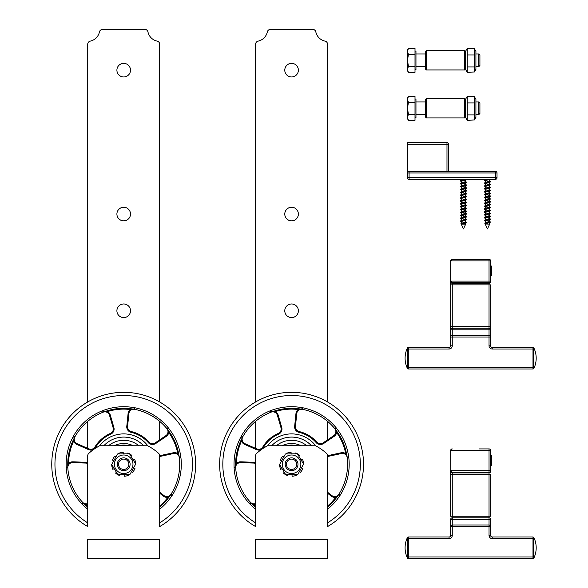 <?xml version="1.0" encoding="UTF-8"?>
<svg xmlns="http://www.w3.org/2000/svg" width="588" height="588" viewBox="0 0 588 588"><rect width="100%" height="100%" fill="white"/><g stroke="black" fill="none" stroke-linecap="round" stroke-linejoin="round"><path stroke-width="0.88" d="M285.106 392.615A71.949 71.949 0 0 1 327.553 526.576L327.553 455.744A3.197 3.197 0 0 0 326.502 453.377A51.957 51.957 0 0 0 315.558 445.755L267.599 445.755A51.957 51.957 0 0 0 256.655 453.377A3.197 3.197 0 0 0 255.604 455.744L255.604 526.576A71.949 71.949 0 0 1 285.106 392.615A71.949 71.949 0 0 0 255.604 526.576A71.949 71.949 0 0 1 285.106 392.615A71.949 71.949 0 0 0 255.604 526.576M255.604 401.964L255.604 44.247A3.197 3.197 0 0 1 258.132 41.123A11.988 11.988 0 0 0 267.327 31.921A3.197 3.197 0 0 1 270.451 29.4L312.706 29.4A3.197 3.197 0 0 1 315.829 31.921A11.988 11.988 0 0 0 325.024 41.123A3.197 3.197 0 0 1 327.553 44.247L327.553 401.964M253.457 505.232L254.001 504.651L250.98 502.777L253.457 505.232L251.025 502.814A4.8 4.8 0 0 0 255.604 503.571L255.604 463.594A4.8 4.8 0 0 0 253.531 463.05A4.8 4.8 0 0 1 255.604 463.594M255.604 448.372L255.604 421.353M327.553 421.353L327.553 439.861M346.435 455.105L347.045 456.927A4.8 4.8 0 0 0 341.415 453.532L328.795 456.251A4.8 4.8 0 0 0 327.553 456.707L327.553 492.215L331.838 495.544L331.345 496.176A5.593 5.593 0 0 0 335.785 497.264A55.162 55.162 0 0 1 327.553 506.084M298.373 214.061A6.791 6.791 0 0 1 288.179 219.941A6.791 6.791 0 0 1 288.179 208.174A6.791 6.791 0 0 1 298.373 214.061M298.373 310.787A6.791 6.791 0 0 1 288.179 316.675A6.791 6.791 0 0 1 288.179 304.9A6.791 6.791 0 0 1 298.373 310.787M298.373 70.17A6.791 6.791 0 0 1 288.179 76.05A6.791 6.791 0 0 1 288.179 64.283A6.791 6.791 0 0 1 298.373 70.17M255.604 558.6L255.604 539.416L327.553 539.416L327.553 558.6L255.604 558.6L327.553 558.6M297.175 467.372A6.394 6.394 0 0 0 291.464 457.876A6.394 6.394 0 0 0 286.099 467.563A6.394 6.394 0 0 0 297.175 467.372M296.073 456.163A9.276 9.276 0 0 0 283.467 459.779A9.276 9.276 0 0 0 287.084 472.385A9.276 9.276 0 0 0 299.689 468.768A9.276 9.276 0 0 0 296.073 456.163M303.577 464.064L297.763 474.56L285.761 474.766L279.579 464.483L285.401 453.987L297.396 453.774L303.577 464.064M283.703 457.038L282.747 456.156A11.988 11.988 0 0 0 280.314 460.154L281.696 460.661M279.756 464.77L279.601 464.777A11.988 11.988 0 0 0 280.704 469.327L282.1 468.673M284.247 472.252L283.467 473.105A11.988 11.988 0 0 0 285.753 474.751M292.016 474.656L292.089 476.251A11.988 11.988 0 0 0 296.631 475.148L296.367 474.582M299.454 471.502L300.409 472.385A11.988 11.988 0 0 0 302.842 468.386L301.46 467.879M303.401 463.77L303.555 463.763A11.988 11.988 0 0 0 302.452 459.221L301.056 459.867M298.91 456.295L299.689 455.443A11.988 11.988 0 0 0 297.403 453.789M285.783 474.766A11.988 11.988 0 0 0 287.466 475.53L287.76 474.729M291.141 453.885L291.067 452.29A11.988 11.988 0 0 0 286.525 453.399L286.79 453.958M297.381 453.774A11.988 11.988 0 0 0 295.69 453.01L295.404 453.811M346.832 455.428L347.045 456.861M337.269 431.967L335.167 429.181L336.615 432.43L337.269 431.967A55.956 55.956 0 0 0 335.167 429.181A55.956 55.956 0 0 1 347.06 456.986A55.956 55.956 0 0 0 346.501 453.539L345.715 453.693A5.593 5.593 0 0 0 341.246 452.753L328.626 455.472A5.593 5.593 0 0 0 327.553 455.818M255.604 507.135A55.956 55.956 0 0 1 250.98 502.777A4.8 4.8 0 0 1 250.481 502.314A56 56 0 0 1 235.685 467.725A4.8 4.8 0 0 1 235.692 467.041L236.427 463.565L235.626 463.55L235.692 467.041A55.956 55.956 0 0 1 242.41 437.56L242.41 437.56A4.8 4.8 0 0 1 242.697 436.935A56 56 0 0 1 271.024 412.181A4.8 4.8 0 0 1 271.678 411.975L274.971 410.836L275.133 411.6M302.475 409.336A56 56 0 0 1 334.77 428.623A4.8 4.8 0 0 1 335.167 429.181A4.8 4.8 0 0 0 334.77 428.623A56 56 0 0 0 302.475 409.336A4.8 4.8 0 0 0 301.791 409.255A4.8 4.8 0 0 1 302.475 409.336L302.783 407.771A6.394 6.394 0 0 0 301.989 407.66A57.558 57.558 0 0 0 271.2 410.446L271.678 411.975A55.956 55.956 0 0 1 301.791 409.255L298.344 408.726L298.248 409.52L301.732 409.248A4.8 4.8 0 0 0 296.764 413.555L295.97 413.474L294.654 426.315A5.593 5.593 0 0 0 298.961 432.342A32.774 32.774 0 0 1 316.19 442.624A5.593 5.593 0 0 0 323.532 443.558L334.212 436.311A5.593 5.593 0 0 0 336.615 432.43A55.162 55.162 0 0 1 345.715 453.693M300.248 408.991L301.673 409.233M278.278 433.444L278.594 434.179A5.593 5.593 0 0 0 281.748 427.483L280.983 427.704A4.8 4.8 0 0 1 278.278 433.444A33.575 33.575 0 0 0 262.807 446.968A33.575 33.575 0 0 1 278.278 433.444A4.8 4.8 0 0 0 280.983 427.704L277.389 415.304L278.161 415.084A5.593 5.593 0 0 0 275.213 411.6L271.737 411.96A4.8 4.8 0 0 1 277.389 415.304A4.8 4.8 0 0 0 271.737 411.96L271.2 410.446A6.394 6.394 0 0 0 270.436 410.689L271.024 412.181A56 56 0 0 0 242.697 436.935L241.308 436.156A6.394 6.394 0 0 0 240.955 436.877L242.41 437.56L240.845 440.662M241.83 438.648L242.359 437.648M240.837 440.669L241.565 441.007L242.388 437.612A4.8 4.8 0 0 0 244.946 443.668L244.623 444.396L256.434 449.614A5.593 5.593 0 0 0 263.49 447.38A5.593 5.593 0 0 1 256.434 449.614L256.758 448.887L244.946 443.668M347.192 457.655A56 56 0 0 1 338.828 494.332A4.8 4.8 0 0 1 338.423 494.883L335.785 497.264L336.424 497.742L338.423 494.883A4.8 4.8 0 0 0 338.828 494.332A56 56 0 0 0 347.192 457.655L348.78 457.464A6.394 6.394 0 0 0 348.633 456.678L347.06 456.986A4.8 4.8 0 0 1 347.192 457.655A4.8 4.8 0 0 0 347.06 456.986L346.501 453.539M327.553 509.201A57.558 57.558 0 0 0 339.702 495.838L338.423 494.883A55.956 55.956 0 0 1 327.553 507.135M338.379 494.927A4.8 4.8 0 0 1 331.838 495.544M341.246 452.753L341.415 453.532A4.8 4.8 0 0 1 347.045 456.927M334.212 436.311L333.764 435.649A4.8 4.8 0 0 0 335.197 429.233A4.8 4.8 0 0 1 333.764 435.649L323.084 442.896A4.8 4.8 0 0 1 316.785 442.095A33.575 33.575 0 0 0 299.145 431.563A4.8 4.8 0 0 1 295.455 426.396L296.764 413.555M278.594 434.179A32.774 32.774 0 0 0 263.49 447.38L262.807 446.968A4.8 4.8 0 0 1 256.758 448.887M235.692 466.975A4.8 4.8 0 0 1 240.624 462.631L253.531 463.05L253.553 462.249L240.646 461.837A5.593 5.593 0 0 0 236.427 463.565A55.162 55.162 0 0 1 241.565 441.007A5.593 5.593 0 0 0 244.623 444.396M271.685 445.755A27.18 27.18 0 0 1 289.134 437.2A27.18 27.18 0 0 0 271.685 445.755M311.478 445.755A27.18 27.18 0 0 0 289.134 437.2M347.06 456.986L348.633 456.678A57.558 57.558 0 0 0 336.476 428.255L335.167 429.181L336.476 428.255A6.394 6.394 0 0 0 336.005 427.608A57.602 57.602 0 0 0 302.783 407.771M301.989 407.66L301.791 409.255L301.989 407.66M242.41 437.56L240.955 436.877A57.558 57.558 0 0 0 234.09 467.019L235.692 467.041L234.09 467.019A6.394 6.394 0 0 0 234.09 467.82A57.602 57.602 0 0 0 249.305 503.394A6.394 6.394 0 0 0 249.885 503.953L250.98 502.777L249.885 503.953A57.558 57.558 0 0 0 255.604 509.201M338.828 494.332L340.18 495.192A6.394 6.394 0 0 1 339.702 495.838L338.423 494.883M301.019 445.755A20.786 20.786 0 0 0 282.137 445.755M286.554 445.755A19.184 19.184 0 0 1 289.855 445.16A19.184 19.184 0 0 0 286.554 445.755A19.184 19.184 0 0 1 296.602 445.755M291.428 457.876A6.394 6.394 0 0 0 285.187 464.424A6.394 6.394 0 0 0 291.729 470.665A6.394 6.394 0 0 0 297.969 464.116A6.394 6.394 0 0 0 291.428 457.876M291.457 459.103A5.167 5.167 0 0 1 296.117 466.747A5.167 5.167 0 0 1 287.164 466.96A5.167 5.167 0 0 1 291.457 459.103M117.233 392.615A71.949 71.949 0 0 1 159.679 526.576L159.679 455.744A3.197 3.197 0 0 0 158.628 453.377A51.957 51.957 0 0 0 147.691 445.755L99.725 445.755A51.957 51.957 0 0 0 88.781 453.377A3.197 3.197 0 0 0 87.73 455.744L87.73 526.576A71.949 71.949 0 0 1 117.233 392.615A71.949 71.949 0 0 0 87.73 526.576A71.949 71.949 0 0 1 117.233 392.615A71.949 71.949 0 0 0 87.73 526.576M87.73 401.964L87.73 44.247A3.197 3.197 0 0 1 90.258 41.123A11.988 11.988 0 0 0 99.453 31.921A3.197 3.197 0 0 1 102.584 29.4L144.832 29.4A3.197 3.197 0 0 1 147.956 31.921A11.988 11.988 0 0 0 157.15 41.123A3.197 3.197 0 0 1 159.679 44.247L159.679 401.964M85.583 505.232L86.127 504.651L83.106 502.777L85.583 505.232L83.151 502.814A4.8 4.8 0 0 0 87.73 503.571L87.73 463.594A4.8 4.8 0 0 0 85.657 463.05A4.8 4.8 0 0 1 87.73 463.594M87.73 448.372L87.73 421.353M159.679 421.353L159.679 439.861M178.561 455.105L179.171 456.927A4.8 4.8 0 0 0 173.541 453.532L160.921 456.251A4.8 4.8 0 0 0 159.679 456.707L159.679 492.215L163.964 495.544L163.479 496.176A5.593 5.593 0 0 0 167.911 497.264A55.162 55.162 0 0 1 159.679 506.084M130.499 214.061A6.791 6.791 0 0 1 120.305 219.941A6.791 6.791 0 0 1 120.305 208.174A6.791 6.791 0 0 1 130.499 214.061M130.499 310.787A6.791 6.791 0 0 1 120.305 316.675A6.791 6.791 0 0 1 120.305 304.9A6.791 6.791 0 0 1 130.499 310.787M130.499 70.17A6.791 6.791 0 0 1 120.305 76.05A6.791 6.791 0 0 1 120.305 64.283A6.791 6.791 0 0 1 130.499 70.17M87.73 558.6L87.73 539.416L159.679 539.416L159.679 558.6L87.73 558.6L159.679 558.6M129.301 467.372A6.394 6.394 0 0 0 123.59 457.876A6.394 6.394 0 0 0 118.225 467.563A6.394 6.394 0 0 0 129.301 467.372M128.199 456.163A9.276 9.276 0 0 0 115.593 459.779A9.276 9.276 0 0 0 119.21 472.385A9.276 9.276 0 0 0 131.815 468.768A9.276 9.276 0 0 0 128.199 456.163M135.703 464.064L129.889 474.56L117.887 474.766L111.705 464.483L117.526 453.987L129.522 453.774L135.703 464.064M115.829 457.038L114.873 456.156A11.988 11.988 0 0 0 112.44 460.154L113.822 460.661M111.882 464.77L111.727 464.777A11.988 11.988 0 0 0 112.83 469.327L114.226 468.673M116.373 472.252L115.593 473.105A11.988 11.988 0 0 0 117.879 474.751M124.149 474.656L124.215 476.251A11.988 11.988 0 0 0 128.757 475.148L128.5 474.582M131.58 471.502L132.535 472.385A11.988 11.988 0 0 0 134.968 468.386L133.586 467.879M135.527 463.77L135.688 463.763A11.988 11.988 0 0 0 134.578 459.221L133.182 459.867M131.036 456.295L131.815 455.443A11.988 11.988 0 0 0 129.529 453.789M117.909 474.766A11.988 11.988 0 0 0 119.592 475.53L119.886 474.729M123.267 453.885L123.201 452.29A11.988 11.988 0 0 0 118.651 453.399L118.916 453.958M129.507 453.774A11.988 11.988 0 0 0 127.824 453.01L127.53 453.811M178.958 455.428L179.171 456.861M169.395 431.967L167.293 429.181L168.741 432.43L169.395 431.967A55.956 55.956 0 0 0 167.293 429.181A55.956 55.956 0 0 1 179.186 456.986A55.956 55.956 0 0 0 178.627 453.539L177.841 453.693A5.593 5.593 0 0 0 173.372 452.753L160.752 455.472A5.593 5.593 0 0 0 159.679 455.818M87.73 507.135A55.956 55.956 0 0 1 83.106 502.777A4.8 4.8 0 0 1 82.607 502.314A56 56 0 0 1 67.811 467.725A4.8 4.8 0 0 1 67.818 467.041L68.553 463.565L67.752 463.55L67.818 467.041A55.956 55.956 0 0 1 74.536 437.56L74.536 437.56A4.8 4.8 0 0 1 74.83 436.935A56 56 0 0 1 103.15 412.181A4.8 4.8 0 0 1 103.804 411.975L107.097 410.836L107.259 411.6M134.601 409.336A56 56 0 0 1 166.896 428.623A4.8 4.8 0 0 1 167.293 429.181A4.8 4.8 0 0 0 166.896 428.623A56 56 0 0 0 134.601 409.336A4.8 4.8 0 0 0 133.917 409.255A4.8 4.8 0 0 1 134.601 409.336L134.909 407.771A6.394 6.394 0 0 0 134.115 407.66A57.558 57.558 0 0 0 103.326 410.446L103.804 411.975A55.956 55.956 0 0 1 133.917 409.255L130.47 408.726L130.374 409.52L133.858 409.248A4.8 4.8 0 0 0 128.897 413.555L128.096 413.474L126.787 426.315A5.593 5.593 0 0 0 131.087 432.342A32.774 32.774 0 0 1 148.316 442.624A5.593 5.593 0 0 0 155.658 443.558L166.338 436.311A5.593 5.593 0 0 0 168.741 432.43A55.162 55.162 0 0 1 177.841 453.693M132.374 408.991L133.799 409.233M107.339 411.6L103.863 411.96A4.8 4.8 0 0 1 109.515 415.304A4.8 4.8 0 0 0 103.863 411.96L103.326 410.446A6.394 6.394 0 0 0 102.562 410.689L103.15 412.181A56 56 0 0 0 74.83 436.935L73.434 436.156A6.394 6.394 0 0 0 73.081 436.877L74.536 437.56L72.971 440.669L73.691 441.007L74.514 437.612A4.8 4.8 0 0 0 77.072 443.668L76.749 444.396L88.56 449.614A5.593 5.593 0 0 0 95.616 447.38A32.774 32.774 0 0 1 110.72 434.179A5.593 5.593 0 0 0 113.881 427.483L110.287 415.084A5.593 5.593 0 0 0 107.339 411.6A55.162 55.162 0 0 1 130.374 409.52A5.593 5.593 0 0 0 128.096 413.474M73.956 438.648L74.485 437.648M179.318 457.655A56 56 0 0 1 170.954 494.332A4.8 4.8 0 0 1 170.549 494.883L167.911 497.264L168.55 497.742L170.549 494.883A4.8 4.8 0 0 0 170.954 494.332A56 56 0 0 0 179.318 457.655L180.906 457.464A6.394 6.394 0 0 0 180.759 456.678L179.186 456.986A4.8 4.8 0 0 1 179.318 457.655A4.8 4.8 0 0 0 179.186 456.986L178.627 453.539M159.679 509.201A57.558 57.558 0 0 0 171.828 495.838L170.549 494.883A55.956 55.956 0 0 1 159.679 507.135M170.505 494.927A4.8 4.8 0 0 1 163.964 495.544M173.372 452.753L173.541 453.532A4.8 4.8 0 0 1 179.171 456.927M166.338 436.311L165.889 435.649A4.8 4.8 0 0 0 167.323 429.233A4.8 4.8 0 0 1 165.889 435.649L155.21 442.896A4.8 4.8 0 0 1 148.911 442.095A33.575 33.575 0 0 0 131.271 431.563A4.8 4.8 0 0 1 127.581 426.396L128.897 413.555M95.616 447.38L94.933 446.968A33.575 33.575 0 0 1 110.404 433.444A4.8 4.8 0 0 0 113.109 427.704A4.8 4.8 0 0 1 110.404 433.444A33.575 33.575 0 0 0 94.933 446.968A4.8 4.8 0 0 1 88.884 448.887L77.072 443.668M110.287 415.084L109.515 415.304L113.109 427.704L113.881 427.483M67.818 466.975A4.8 4.8 0 0 1 72.75 462.631L85.657 463.05L85.679 462.249L72.78 461.837A5.593 5.593 0 0 0 68.553 463.565A55.162 55.162 0 0 1 73.691 441.007A5.593 5.593 0 0 0 76.749 444.396M103.811 445.755A27.18 27.18 0 0 1 121.26 437.2A27.18 27.18 0 0 0 103.811 445.755M143.604 445.755A27.18 27.18 0 0 0 121.26 437.2M179.186 456.986L180.759 456.678A57.558 57.558 0 0 0 168.602 428.255L167.293 429.181L168.602 428.255A6.394 6.394 0 0 0 168.131 427.608A57.602 57.602 0 0 0 134.909 407.771M134.115 407.66L133.917 409.255L134.115 407.66M74.536 437.56L73.081 436.877A57.558 57.558 0 0 0 66.216 467.019L67.818 467.041L66.216 467.019A6.394 6.394 0 0 0 66.216 467.82A57.602 57.602 0 0 0 81.431 503.394A6.394 6.394 0 0 0 82.011 503.953L83.106 502.777L82.011 503.953A57.558 57.558 0 0 0 87.73 509.201M170.954 494.332L172.306 495.192A6.394 6.394 0 0 1 171.828 495.838L170.549 494.883M133.145 445.755A20.786 20.786 0 0 0 114.263 445.755M121.981 445.16A19.184 19.184 0 0 1 128.728 445.755A19.184 19.184 0 0 0 118.68 445.755A19.184 19.184 0 0 1 121.981 445.16A19.184 19.184 0 0 0 118.68 445.755M123.553 457.876A6.394 6.394 0 0 0 117.313 464.424A6.394 6.394 0 0 0 123.862 470.665A6.394 6.394 0 0 0 130.102 464.116A6.394 6.394 0 0 0 123.553 457.876M123.583 459.103A5.167 5.167 0 0 1 128.243 466.747A5.167 5.167 0 0 1 119.291 466.96A5.167 5.167 0 0 1 123.583 459.103M490.627 266.011L491.744 266.011L491.744 275.603L490.627 275.603M490.495 281.689L490.627 281.689A1.602 1.602 0 0 1 489.032 283.291A1.602 1.602 0 0 0 490.627 281.689L490.627 260.903A1.602 1.602 0 0 0 489.032 259.308L452.26 259.308A1.602 1.602 0 0 0 450.658 260.903L450.658 345.803A1.602 1.602 0 0 1 449.063 347.398L408.293 347.398A0.801 0.801 0 0 0 407.491 348.199L407.491 368.184A0.801 0.801 0 0 0 408.293 368.985L532.993 368.985A0.801 0.801 0 0 0 533.794 368.184L533.794 348.199A0.801 0.801 0 0 0 532.993 347.398L492.23 347.398A1.602 1.602 0 0 1 490.627 345.803L490.627 326.612L490.627 345.803L490.627 337.005L489.032 337.005L489.032 345.803L490.627 345.803L490.627 337.005A1.602 1.602 0 0 0 489.032 335.41L489.032 337.005L450.658 337.005A1.602 1.602 0 0 1 452.26 335.41L452.26 329.817L450.658 329.817L450.658 326.612L452.26 326.612L452.26 283.291A1.602 1.602 0 0 1 450.658 281.689L450.79 281.689M490.627 326.612L490.627 284.886L489.032 284.886L489.032 326.612L490.627 326.612M479.242 259.308L486.026 259.308M407.491 358.07L407.491 368.58A23.718 23.718 0 0 1 407.491 347.802L407.491 349L449.063 349A3.197 3.197 0 0 0 452.26 345.803L452.26 335.41L489.032 335.41L489.032 329.817L490.627 329.817A1.602 1.602 0 0 0 489.032 328.214L489.032 329.817L452.26 329.817L452.26 326.612L489.032 326.612L489.032 328.214L452.26 328.214A1.602 1.602 0 0 0 450.658 329.817A1.602 1.602 0 0 1 452.26 328.214M450.658 284.886L450.658 281.689A1.602 1.602 0 0 0 452.26 283.291L452.26 282.652L450.658 281.049A1.602 1.602 0 0 0 452.26 282.652L489.032 282.652A1.602 1.602 0 0 0 490.627 281.049L489.032 281.049L489.032 284.886L450.658 284.886M489.032 259.308L489.032 260.903L450.658 260.903L452.26 259.308M450.658 281.049L489.032 281.049L489.032 260.903L490.627 260.903M452.26 283.291L489.032 283.291M533.794 366.287L533.794 347.802A23.718 23.718 0 0 1 533.794 368.58L533.794 366.287M490.627 455.626L491.744 455.626L491.744 465.218L490.627 465.218M490.495 471.304L490.627 471.304A1.602 1.602 0 0 1 489.032 472.906A1.602 1.602 0 0 0 490.627 471.304L490.627 450.518A1.602 1.602 0 0 0 489.032 448.923L479.242 448.923M490.627 516.235L490.627 474.501L489.032 474.501L489.032 516.235L490.627 516.235M490.627 453.723L490.627 456.92M490.627 535.418L490.627 519.432L489.032 519.432L489.032 535.418L490.627 535.418L490.627 526.627L450.658 526.627L450.658 535.418A1.602 1.602 0 0 1 449.063 537.013L408.293 537.013A0.801 0.801 0 0 0 407.491 537.814L407.491 557.799A0.801 0.801 0 0 0 408.293 558.6L532.993 558.6A0.801 0.801 0 0 0 533.794 557.799L533.794 537.814A0.801 0.801 0 0 0 532.993 537.013L492.23 537.013A1.602 1.602 0 0 1 490.627 535.418L490.627 526.627A1.602 1.602 0 0 0 489.032 525.025L452.26 525.025A1.602 1.602 0 0 0 450.658 526.627L450.658 519.432A1.602 1.602 0 0 1 452.26 517.83L452.26 472.906A1.602 1.602 0 0 1 450.658 471.304L450.658 516.235L489.032 516.235L489.032 517.83A1.602 1.602 0 0 1 490.627 519.432M407.491 538.615L449.063 538.615A3.197 3.197 0 0 0 452.26 535.418L452.26 525.025L489.032 525.025M489.032 448.923L489.032 450.518L450.658 450.518L452.26 448.923A1.602 1.602 0 0 0 450.658 450.518L450.79 471.304M450.658 474.501L450.658 471.304A1.602 1.602 0 0 0 452.26 472.906L452.26 472.267L450.658 470.665A1.602 1.602 0 0 0 452.26 472.267L489.032 472.267A1.602 1.602 0 0 0 490.627 470.665L489.032 470.665L489.032 474.501L450.658 474.501M450.658 470.665L489.032 470.665L489.032 450.518L490.627 450.518M452.26 525.025L452.26 517.83L489.032 517.83L489.032 519.432L450.658 519.432M452.26 472.906L489.032 472.906M407.491 547.693L407.491 558.203A23.718 23.718 0 0 1 407.491 537.417L407.491 547.693M533.794 555.91L533.794 537.417A23.718 23.718 0 0 1 533.794 558.203L533.794 556.998L407.491 556.998M497.022 177.767L495.427 177.767L495.427 179.369A1.602 1.602 0 0 0 497.022 177.767L497.022 172.975A1.602 1.602 0 0 0 495.427 171.373L495.427 172.975L497.022 172.975A1.602 1.602 0 0 0 495.427 171.373L409.086 171.373A1.602 1.602 0 0 0 407.491 172.975L409.086 172.975L409.086 171.373A1.602 1.602 0 0 0 407.491 172.975L407.491 177.767A1.602 1.602 0 0 0 409.086 179.369L409.086 177.767L407.491 177.767L407.491 144.192L448.578 144.192A1.602 1.602 0 0 0 446.983 142.597L446.983 171.373M482.63 179.369L492.23 179.369M409.086 179.369L495.427 179.369M407.491 142.597L446.983 142.597L407.491 142.597L407.491 144.192M448.578 171.373L448.578 144.192M464.358 179.369L461.301 180.148M461.345 180.442L462.653 180.832M465.593 181.582L461.337 183L460.257 183.677L461.352 184.103M461.352 183.316L462.66 183.713M465.593 184.463L460.353 186.469L461.33 187.293M465.593 180.082L461.301 181.251L461.212 183.074M465.593 187.337L461.301 188.785M465.593 182.956L461.293 184.14L461.212 185.955M465.593 190.218L460.338 192.232L461.345 193.055M465.593 185.837L461.345 186.984L461.212 188.836M464.241 188.028L465.659 188.652L461.315 189.88L461.212 191.71M465.593 193.092L461.352 194.826M464.241 190.902L465.645 191.548L461.308 192.761L461.212 194.665M465.593 195.973L461.345 197.708M464.241 193.783L465.623 194.452L461.352 195.606L461.212 197.546M465.593 198.847L461.352 200.581M465.549 197.054L461.323 198.509L461.212 200.42M465.549 202.809L466.651 202.404L465.571 201.713L461.624 203.014L461.286 203.419L462.66 203.852M465.549 199.927L461.249 201.441L461.212 203.301M465.593 204.609L461.286 206.057L462.66 206.733M465.593 207.483L461.301 208.924M465.549 203.132L461.286 204.286L461.212 206.175M465.549 205.682L461.33 207.13L461.212 208.983M461.345 209.218L462.653 209.607M465.593 210.364L461.389 211.746L460.257 212.459L461.352 212.878M461.352 212.099L462.66 212.489M465.593 213.238L461.345 214.649L460.264 215.392L461.352 215.759M465.593 208.858L461.301 210.034L461.212 211.856M461.352 214.973L462.66 215.362M465.593 216.119L461.301 217.56M465.593 211.739L461.293 212.915L461.212 214.73M464.241 213.929L465.549 214.319M461.345 217.854L462.653 218.244M465.593 218.993L460.345 221.007L461.345 221.838M465.593 214.613L461.345 215.759L461.212 217.611M464.241 216.803L465.549 217.192M465.593 221.874L461.22 223.396L461.308 221.544L466.549 219.794L460.338 221.014M465.593 217.494L461.315 218.655L461.212 220.493M464.241 219.684L465.549 220.074M465.689 224.131L462.102 224.131L466.468 222.455L460.963 223.536L463.447 228.93L465.689 224.131L465.549 223.271L466.137 222.918M464.241 222.558L465.159 222.793M465.593 223.249L462.102 224.131M466.299 222.558L465.49 222.198M466.637 179.369L460.61 180.612L460.257 180.876L461.352 181.222M466.556 182.162L460.338 183.596M465.549 184.757L466.571 185.051L466.269 185.374L460.353 186.469M465.549 187.631L466.468 188.182L460.397 189.601M465.549 190.512L466.541 190.784L466.291 191.122L460.338 192.232M465.549 193.393L466.556 193.665L466.335 193.981L460.353 195.334M465.549 196.267L466.541 196.546L466.343 196.862L460.382 198.23M465.556 198.825L466.563 199.648L460.551 200.78L460.345 201.089L461.352 201.368M466.541 202.529L460.573 203.646L460.279 203.911L461.352 204.249M465.556 204.58L466.549 205.403L460.588 206.52L460.345 206.844L461.352 207.123M465.549 207.461L466.556 208.284L460.61 209.394L460.257 209.651L461.352 210.004M465.564 210.342L466.424 211.217L460.338 212.378M465.549 213.532L466.571 213.826L466.269 214.15L460.353 215.252M465.549 216.413L466.563 216.913L460.676 218.008L460.33 218.354L461.352 218.633M465.549 219.287L466.549 219.794M465.564 222.154L466.468 222.455M485.901 179.369L485.284 179.612M489.532 181.347L490.539 181.626L489.539 181.031L485.298 182.478M489.657 179.369L485.254 180.744L485.196 182.545M489.532 184.22L490.539 184.5L489.547 183.904L484.291 185.962L485.32 186.763M488.224 181.736L489.642 182.361L485.313 183.574L485.196 185.418M489.532 187.102L490.524 187.374L489.532 186.778L485.196 188.373M488.224 184.61L489.62 185.257L485.284 186.469L485.196 188.3M489.532 190.762L490.62 190.394L489.532 189.659L485.328 191.416M488.224 187.491L489.62 188.145L485.262 189.373L485.196 191.254M485.313 193.981L484.321 194.569L490.627 193.268L489.547 192.541L485.335 194.297M489.547 191.078L485.306 192.217L485.196 194.128M489.532 196.517L490.62 196.142L489.539 195.414L485.761 196.671L485.218 197.083L486.636 197.561M489.532 193.636L485.232 195.15L485.196 197.009M489.532 199.391L490.627 199.009L489.532 198.288L485.592 199.611L485.276 200.016L486.636 200.442M489.539 196.833L485.269 197.994L485.196 199.891M489.532 201.486L490.539 201.772L489.547 201.177L485.313 202.61L486.636 203.316M489.547 199.707L485.313 200.846L485.196 202.764M489.672 205.315L490.627 204.756L489.547 204.051L484.336 206.079L485.335 206.586M489.672 202.434L485.306 203.727L485.196 205.565M485.335 205.807L486.636 206.197M489.532 207.241L490.524 207.52L489.532 206.925L485.284 208.387M489.532 205.469L485.276 206.623L485.196 208.446M485.328 208.681L486.636 209.078M489.532 210.122L490.532 210.401L489.539 209.806L485.298 211.261M488.224 207.637L489.532 208.027M489.672 208.189L485.328 209.468L485.196 211.32M485.328 211.562L486.636 211.952M489.532 213.003L490.539 213.282L489.547 212.687L484.291 214.738L485.32 215.546M488.224 210.511L489.532 210.901M489.584 211.195L485.313 212.356L485.196 214.194M489.532 215.877L490.524 216.156L489.532 215.553L485.196 217.156L485.196 215.355L490.524 213.503L484.328 214.716M488.224 213.393L489.532 213.782M489.532 219.537L490.62 219.177L489.532 218.435L485.328 220.191M488.224 216.266L489.62 216.921L485.262 218.148L485.196 220.03M489.62 222.484L485.262 224.131C486.21 223.33 487.996 222.646 490.613 222.073L489.547 221.323L485.519 222.661L484.74 223.124L485.196 224.072M489.547 219.853L485.306 220.992L485.196 222.83M489.657 224.131L485.196 224.021L487.43 228.93L489.672 224.131L489.672 222.58M490.488 222.168L484.806 223.065M488.841 179.369L484.549 180.09L484.314 180.406L485.335 180.685M490.539 181.626L484.409 183.022L485.335 183.566M490.539 184.5L484.328 185.94M490.524 187.374L484.424 188.77L485.313 189.637M490.546 190.475L484.372 191.945M484.321 194.569L485.328 195.4M490.524 196.238L484.674 197.318L484.277 197.641L485.335 197.958M490.546 199.111L484.49 200.258L485.335 200.831M490.539 201.772L484.534 203.117L484.269 203.389L485.328 203.713M490.524 204.874L484.336 206.079M490.524 207.52L484.549 208.872L484.314 209.181L485.335 209.468M490.532 210.401L484.409 211.798L485.335 212.341M490.524 216.156L484.424 217.545L485.335 218.097M490.539 219.251L484.372 220.721M425.558 99.534L425.558 117.122L426.359 117.916L426.359 98.733L425.558 99.534M426.359 98.733L464.726 98.733L464.726 117.916L426.359 117.916M464.726 98.733L465.527 99.534M467.034 119.974L465.527 117.357L465.527 99.291L467.24 96.344L467.24 120.312L474.413 119.974L474.207 96.344L475.92 99.291L475.92 117.357L474.413 119.974M467.24 96.344L474.207 96.344M467.24 102.907L474.207 102.907M467.24 114.888L474.207 114.888M475.92 101.93L478.691 101.93L478.691 114.719L475.92 114.719M478.691 101.93L479.918 103.157L479.918 113.499L478.691 114.719M425.558 114.719L415.966 114.719M407.491 99.328L408.417 102.327L407.491 108.324L407.491 97.931L408.417 96.329L407.491 99.328M408.417 114.329L407.491 117.328L407.491 108.324L408.417 114.329L415.003 114.329L415.003 120.327L408.417 120.327L407.491 117.328L407.491 118.717L408.417 120.327M408.417 102.327L415.003 102.327L415.003 96.329L408.417 96.329M415.003 102.327L415.003 114.329M415.003 99.056L415.966 99.056L415.966 117.6L415.003 117.6M425.558 51.568L425.558 69.156L426.359 69.957L426.359 50.774L425.558 51.568M426.359 50.774L464.726 50.774L464.726 69.957L426.359 69.957M464.726 50.774L465.527 51.568M467.034 72.008L465.527 69.399L465.527 51.332L467.24 48.378L467.24 72.346L474.413 72.008L474.207 48.378L475.92 51.332L475.92 69.399L474.413 72.008M467.24 48.378L474.207 48.378M467.24 54.941L474.207 54.941M467.24 66.922L474.207 66.922M475.92 53.971L478.691 53.971L478.691 66.76L475.92 66.76M478.691 53.971L479.918 55.191L479.918 65.533L478.691 66.76M425.558 66.76L415.966 66.76M407.491 51.362L408.417 54.361L407.491 60.366L407.491 49.973L408.417 48.363L407.491 51.362M408.417 66.363L407.491 69.362L407.491 60.366L408.417 66.363L415.003 66.363L415.003 72.361L408.417 72.361L407.491 69.362L407.491 70.758L408.417 72.361M408.417 54.361L415.003 54.361L415.003 48.363L408.417 48.363M415.003 54.361L415.003 66.363M415.003 51.09L415.966 51.09L415.966 69.634L415.003 69.634M275.213 411.6A55.162 55.162 0 0 1 298.248 409.52A5.593 5.593 0 0 0 295.97 413.474M255.604 506.084A55.162 55.162 0 0 1 254.001 504.651A5.593 5.593 0 0 0 255.604 504.416M281.748 427.483L278.161 415.084M323.084 442.896L323.532 443.558M316.785 442.095L316.19 442.624M299.145 431.563L298.961 432.342M295.455 426.396L294.654 426.315M327.553 493.229L331.345 496.176M328.795 456.251L328.626 455.472M240.624 462.631L240.646 461.837M255.604 462.712A5.593 5.593 0 0 0 253.553 462.249M315.727 445.844A30.378 30.378 0 0 0 267.43 445.844M270.436 410.689A57.602 57.602 0 0 0 241.308 436.156M250.481 502.314L249.305 503.394M235.685 467.725L234.09 467.82M334.77 428.623L336.005 427.608M340.18 495.192A57.602 57.602 0 0 0 348.78 457.464M255.604 522.857A68.745 68.745 0 0 1 255.346 405.845A68.745 68.745 0 0 1 360.047 458.089A68.745 68.745 0 0 1 327.553 522.857M276.338 445.755A23.983 23.983 0 0 1 306.818 445.755M288.921 445.755A18.706 18.706 0 0 1 294.235 445.755M87.73 506.084A55.162 55.162 0 0 1 86.127 504.651A5.593 5.593 0 0 0 87.73 504.416M110.404 433.444L110.72 434.179M88.884 448.887L88.56 449.614M155.21 442.896L155.658 443.558M148.911 442.095L148.316 442.624M131.271 431.563L131.087 432.342M127.581 426.396L126.787 426.315M159.679 493.229L163.479 496.176M160.921 456.251L160.752 455.472M72.75 462.631L72.78 461.837M87.73 462.712A5.593 5.593 0 0 0 85.679 462.249M147.853 445.844A30.378 30.378 0 0 0 99.556 445.844M102.562 410.689A57.602 57.602 0 0 0 73.434 436.156M82.607 502.314L81.431 503.394M67.811 467.725L66.216 467.82M166.896 428.623L168.131 427.608M172.306 495.192A57.602 57.602 0 0 0 180.906 457.464M87.73 522.857A68.745 68.745 0 0 1 87.472 405.845A68.745 68.745 0 0 1 192.173 458.089A68.745 68.745 0 0 1 159.679 522.857M108.464 445.755A23.983 23.983 0 0 1 138.944 445.755M121.047 445.755A18.706 18.706 0 0 1 126.361 445.755M532.993 347.398L532.993 367.382L408.293 367.382L408.293 347.398M449.063 349L449.063 347.398M450.658 345.803L452.26 345.803M408.293 368.985L408.293 367.382L407.491 367.382M489.032 345.803A3.197 3.197 0 0 0 492.23 349L533.794 349M492.23 347.398L492.23 349M533.794 367.382L532.993 367.382L532.993 368.985M408.293 558.6L408.293 537.013M449.063 538.615L449.063 537.013M450.658 535.418L452.26 535.418M532.993 537.013L532.993 538.615L533.794 538.615M489.032 535.418A3.197 3.197 0 0 0 492.23 538.615L532.993 538.615L532.993 558.6M492.23 537.013L492.23 538.615M495.427 177.767L409.086 177.767L409.086 172.975L495.427 172.975L495.427 177.767M461.212 179.369L461.212 180.2M465.689 180.024L465.689 181.714M465.689 182.897L465.689 184.595M465.689 185.705L465.689 187.469M465.689 188.579L465.689 190.35M465.689 191.46L465.689 193.231M465.689 194.334L465.689 196.105M465.689 197.215L465.689 198.987M465.689 200.089L465.689 201.86M465.689 202.97L465.689 204.742M465.689 205.844L465.689 207.615M465.689 208.799L465.689 210.497M465.689 211.68L465.689 213.37M465.689 214.561L465.689 216.252M465.689 217.435L465.689 219.126M465.689 220.309L465.689 222.007M465.564 180.097L466.549 179.502M461.337 181.538L460.353 180.942M465.556 182.986L466.541 182.39M461.345 184.426L460.36 183.831M465.556 185.859L466.549 185.264M465.564 188.733L466.556 188.138M461.337 190.174L460.345 189.579M465.556 191.614L466.541 191.019M465.556 194.496L466.541 193.9M461.337 195.929L460.345 195.334M465.564 197.37L466.556 196.767M461.337 198.803L460.338 198.207M465.556 200.243L466.549 199.648M461.345 201.684L460.353 201.089M461.337 204.565L460.353 203.97M465.564 206.006L466.556 205.403M461.33 207.439L460.338 206.844M465.564 208.88L466.556 208.277M461.337 210.32L460.345 209.718M465.556 211.761L466.549 211.158M461.345 213.201L460.353 212.606M465.556 214.642L466.549 214.039M461.33 216.075L460.338 215.473M465.564 217.509L466.563 216.913M461.337 218.949L460.338 218.354M466.409 222.36L465.564 221.852M461.345 217.531L460.353 218.133M465.564 218.979L466.556 219.574M465.549 216.09L466.541 216.685M465.564 213.216L466.549 213.811M461.337 208.902L460.345 209.497M461.345 206.02L460.36 206.616M461.33 203.147L460.345 203.742M461.337 200.273L460.338 200.868M461.345 197.384L460.353 197.987M461.337 194.51L460.353 195.106M465.549 195.944L466.541 196.546M465.564 193.077L466.556 193.665M461.345 188.755L460.345 189.358M465.564 190.196L466.556 190.799M465.549 187.315L466.541 187.91M465.564 184.441L466.549 185.036M461.337 180.126L460.345 180.722M465.564 181.567L466.563 182.162M489.672 179.413L489.672 181.185M489.672 182.287L489.672 184.059M489.672 185.169L489.672 186.94M489.672 188.042L489.672 189.814M489.672 190.924L489.672 192.695M489.672 193.797L489.672 195.569M489.672 196.679L489.672 198.45M489.672 199.56L489.672 201.324M489.672 202.507L489.672 204.205M489.672 205.388L489.672 207.079M489.672 208.27L489.672 209.96M489.672 211.143L489.672 212.834M489.672 214.025L489.672 215.715M489.672 216.825L489.672 218.596M489.672 219.699L489.672 221.47M485.313 181.001L484.328 180.406M489.539 182.442L490.524 181.846M485.328 183.89L484.336 183.287M489.532 185.33L490.524 184.728M489.547 188.197L490.539 187.601M485.32 192.519L484.336 191.923M489.532 193.959L490.524 193.364M485.313 198.274L484.321 197.671M485.32 201.147L484.328 200.552M489.532 202.588L490.524 201.993M485.328 204.036L484.336 203.433M485.313 206.903L484.328 206.307M489.547 208.343L490.539 207.748M485.313 209.784L484.321 209.181M489.539 211.224L490.532 210.622M485.328 212.665L484.336 212.062M489.547 216.979L490.539 216.377M485.313 218.413L484.314 217.817M485.32 221.294L484.328 220.698M489.532 222.742L490.48 222.161M485.32 219.883L484.328 220.478M485.328 216.994L484.336 217.589M485.313 211.246L484.321 211.842M485.328 208.365L484.336 208.96M485.313 202.617L484.321 203.205M485.32 199.729L484.328 200.332M485.328 196.848L484.336 197.45M485.32 191.1L484.321 191.695M485.328 188.219L484.336 188.814M485.313 182.471L484.321 183.066M485.328 179.583L484.328 180.185M465.527 117.122L464.726 117.916M415.966 101.93L425.558 101.93M465.527 69.156L464.726 69.957M415.966 53.971L425.558 53.971"/></g></svg>
